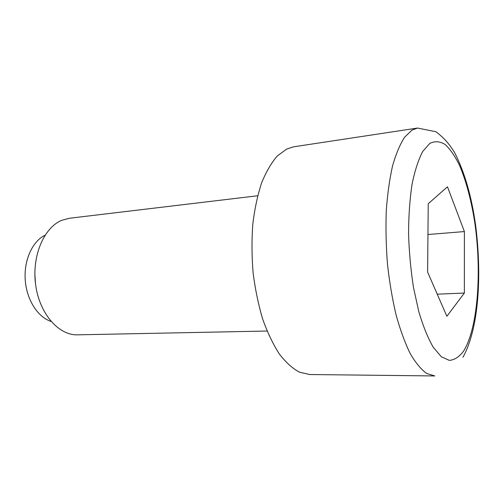 <?xml version="1.0" encoding="UTF-8"?>
<svg xmlns="http://www.w3.org/2000/svg" width="504" height="504" viewBox="0 0 504 504"><rect width="100%" height="100%" fill="white"/><g stroke="black" fill="none" stroke-linecap="round" stroke-linejoin="round"><path stroke-width="0.76" d="M267.07 331.034L77.534 334.832C58.892 335.525 39.703 314.049 35.702 285.251C31.538 256.486 43.772 227.625 61.753 220.317L69.426 218.257L257.657 195.766M286.808 148.982L293.857 146.777L417.514 128.054L411.963 130.133L404.586 137.258C399.968 144.415 395.949 154.016 392.515 166.055C389.529 179.361 387.437 194.374 386.253 211.088C385.654 228.457 386.07 246.229 387.507 264.411C389.516 282.391 392.402 299.332 396.157 315.227C400.321 330.133 405.008 342.915 410.206 353.556C415.579 362.767 421.054 369.394 426.623 373.439L434.763 375.946L309.708 374.529L299.483 372.204C292.553 368.481 285.837 362.408 279.329 353.991C273.073 344.276 267.529 332.64 262.685 319.076C258.388 304.63 255.194 289.233 253.115 272.891C251.748 256.353 251.641 240.15 252.787 224.286C254.646 208.99 257.588 195.187 261.62 182.883C266.175 171.707 271.423 162.716 277.37 155.912L286.808 148.982M437.233 294.172L464.367 293.044L446.872 316.285L427.606 272.084L428.236 203.723L447.464 186.795L464.398 231.569L427.953 234.518M464.398 231.569L464.367 293.044M35.538 283.998L34.87 274.422M51.03 321.407C37.769 317.186 26.58 299.735 25.231 279.903C23.82 260.077 32.483 241.24 45.032 235.223M463.504 351.206C478.076 328.18 482.076 270.383 474.453 220.494C470.944 198.948 465.954 180.52 459.472 165.211C454.98 156.083 450.198 149.171 445.114 144.478C439.948 141.265 434.845 140.912 429.799 143.419L422.743 151.421C418.44 159.592 414.88 170.497 412.077 184.13C409.821 199.099 408.643 215.58 408.549 233.572C409.122 251.937 410.773 269.949 413.507 287.614L418.837 311.831C423.158 326.277 427.959 338.083 433.232 347.25L441.302 356.744L449.303 360.373C454.463 359.995 459.194 356.939 463.504 351.206M462.943 357.298C478.976 328.356 481.937 274.932 475.637 225.508C471.668 196.799 464.77 172.708 454.942 153.229C449.889 144.503 443.514 137.327 435.828 131.702L417.514 128.054"/></g></svg>
